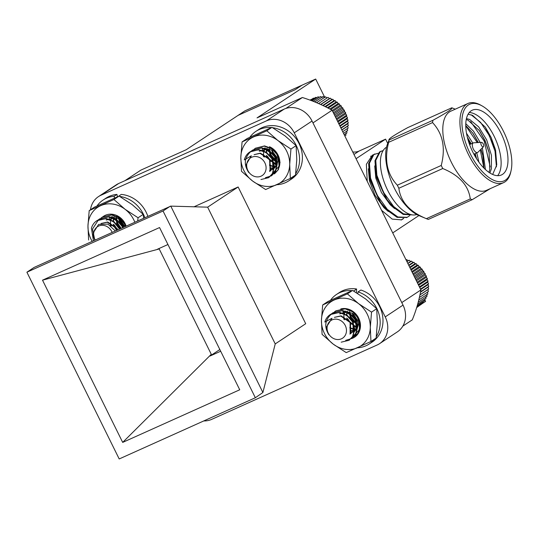 <?xml version="1.0" encoding="UTF-8"?>
<svg xmlns="http://www.w3.org/2000/svg" width="538" height="538" viewBox="0 0 538 538"><rect width="100%" height="100%" fill="white"/><g stroke="black" fill="none" stroke-linecap="round" stroke-linejoin="round"><path stroke-width="0.81" d="M331.852 313.708C324.898 319.707 323.91 326.741 328.9 334.818A11.298 9.926 56.5 0 1 326.768 326.532L332.027 318.267L324.831 322.067A15.911 13.981 56.5 0 1 330.103 314.669A15.911 13.981 56.5 0 1 331.852 313.708L339.424 312.585L346.916 315.53L352.383 321.717L354.421 329.451L352.551 336.606L349.014 340.312L341.193 342.175M331.509 313.862L332.861 312.847L342.249 310.708L349.747 313.661L355.208 319.848L357.245 327.575L355.376 334.737L351.845 338.436L345.719 340.359M334.333 312L335.685 310.971L345.08 308.839L352.572 311.784L358.032 317.978L360.077 325.705L358.2 332.861L354.663 336.573M344.65 319.801L343.93 317.259M351.287 324.098L347.911 318.994M354.112 322.228L350.816 317.312L349.579 313.513M356.936 320.352L352.962 313.701M330.245 314.582L339.781 312.349L347.272 315.295L352.74 321.482L354.777 329.216L352.901 336.371L349.196 340.191M333.035 312.726L342.605 310.473L350.097 313.425L355.564 319.612L357.602 327.339L355.726 334.501L352.02 338.321M335.86 310.856L345.43 308.604L352.921 311.556L358.389 317.743L360.426 325.47L358.557 332.632L355.019 336.337M358.026 324.885L351.173 317.077L349.7 311.852M357.501 320.339L353.58 314.219M341.448 338.805A10.585 9.301 -123.5 0 0 345.275 325.517A10.585 9.301 -123.5 0 0 332.087 319.875A10.585 9.301 -123.5 0 0 328.261 333.163A10.585 9.301 -123.5 0 0 341.448 338.805M334.407 317.353L341.105 315.819L350.44 322.215L350.695 332.699L350.036 333.641M345.544 311.072L344.3 314.004L353.264 320.345L353.52 330.823L349.949 334.037M340.003 313.647L346.754 312.074L356.095 318.476L356.344 328.953L353.883 331.556L350.177 332.84M342.82 311.778L343.822 311.199M356.156 330.016L350.292 330.803M356.297 329.041L353.385 328.98L349.821 327.595M344.185 319.458L343.93 316.519M357.548 327.252L356.21 327.111L347.817 320.09L347.212 318.395M346.754 315.416L347.4 311.226M357.588 324.858L350.641 318.22L349.653 311.838M357.205 321.22L353.466 316.344L352.585 313.419M334.454 317.339L340.749 316.055L350.09 322.45L350.103 333.304M345.309 314.522L352.915 320.581L353.17 331.058L349.935 334.111M339.646 313.883L346.405 312.309L355.739 318.704L355.995 329.189L353.533 331.785L350.151 333.035M342.827 311.778L344.038 311.166M356.116 330.07L350.292 331.099L351.361 331.307M356.169 329.236L353.036 329.216L349.949 328.106M343.735 319.155L344.017 313.957M344.044 313.889L345.335 311.072M357.467 327.494L355.86 327.346L347.467 320.325L346.701 318.012M346.398 315.174L347.145 311.186M357.562 325.201L350.292 318.449L349.344 311.724M357.353 321.825L353.116 316.579L352.148 313.116M419.371 297.507L428.382 291.542L427.905 289.632L428.692 288.993L428.073 287.184L428.746 286.398L427.999 284.696L428.537 283.775L427.676 282.208L428.066 281.152L427.111 279.733L427.347 278.57L426.311 277.299L426.378 276.048L425.276 274.945L425.175 273.613L424.025 272.685L423.749 271.293L422.572 270.547L422.122 269.114L420.931 268.556L420.299 267.104L419.122 266.727L418.308 265.281L417.158 265.093L416.177 263.667L415.067 263.66L413.917 262.275L412.875 262.457L411.557 261.125L410.595 261.481L409.129 260.231L408.261 260.748L406.647 259.592L406.103 259.955M418.779 299.989L427.811 294.01L427.481 292.013M418.221 302.174L426.99 296.371L426.822 294.313M417.717 304.031L425.928 298.597L425.928 296.492M417.293 305.523L424.63 300.661L424.738 299.377M416.963 306.633L423.124 302.551L423.292 301.556M416.755 307.326L421.415 304.239L421.584 303.573M416.674 307.595L419.62 305.429M425.276 274.945L416.412 280.816M426.378 276.048L417.091 282.194M415.887 279.76L425.175 273.613M424.025 272.685L415.262 278.489M423.749 271.293L414.677 277.305M426.311 277.299L417.542 283.109M427.347 278.57L418.268 284.582M427.111 279.733L418.645 285.335M428.066 281.152L419.411 286.889M427.676 282.208L419.707 287.487M428.537 283.775L420.501 289.094M427.999 284.696L420.716 289.525M428.746 286.398L420.561 291.818M428.073 287.184L420.487 292.208M428.692 288.993L419.976 294.77M427.905 289.632L419.943 294.898M408.261 260.748L406.93 261.629M409.129 260.231L406.95 261.67M410.595 261.481L407.777 263.344M411.557 261.125L407.885 263.559M412.875 262.457L408.705 265.214M413.917 262.275L408.893 265.604M415.067 263.66L409.694 267.225M416.177 263.667L409.969 267.776M417.158 265.093L410.743 269.343M418.308 265.281L411.099 270.063M419.122 266.727L411.832 271.555M420.299 267.104L412.263 272.43M420.931 268.556L412.962 273.835M422.122 269.114L413.46 274.851M422.572 270.547L414.105 276.155M117.412 196.78L116.968 194.406A29.691 26.093 -123.5 0 0 105.885 198.206L103.061 200.082A29.691 26.093 -123.5 0 0 96.995 205.953M114.466 198.031L114.143 196.276L116.968 194.406M147.842 216.303A29.691 26.093 -123.5 0 0 121.279 194.413L118.454 196.343M114.143 196.276A29.691 26.093 -123.5 0 0 103.061 200.082M144.836 217.655A29.691 26.093 -123.5 0 0 119.698 196.424M93.444 240.755L91.413 228.233A15.911 13.981 56.5 0 1 96.679 220.836A15.911 13.981 56.5 0 1 98.434 219.867L106.006 218.744L113.498 221.69L119.53 229.033M98.091 220.029L99.443 219.006L108.831 216.868L116.322 219.82L121.79 226.007L122.57 227.668M100.915 218.159L102.267 217.13L111.662 214.998L119.154 217.951L124.614 224.138L125.596 226.303M111.231 225.96L110.512 223.418M117.553 229.921L114.493 225.153M114.164 216.915L113.336 221.548M120.694 228.388L117.398 223.472L116.161 219.672M123.518 226.518L120.23 221.602L119.342 219.242M96.82 220.741L106.363 218.509L113.854 221.454L119.907 228.858M99.617 218.892L109.187 216.639L116.679 219.585L122.146 225.772L122.946 227.493M102.442 217.016L112.012 214.763L119.503 217.715L124.971 223.902L125.973 226.135M121.178 228.294L117.755 223.236L116.228 217.507M112.16 232.342A10.585 9.301 -123.5 0 0 98.669 226.034A10.585 9.301 -123.5 0 0 95.186 239.975M98.434 219.867L92.523 229.027L94.789 240.062M94.923 240.096A11.298 9.926 56.5 0 1 93.35 232.692L98.609 224.427L107.956 224.097L115.32 230.923M100.989 223.512L107.687 221.979L117.022 228.374L117.714 229.847M110.855 220.156L119.846 226.505L120.727 228.495M106.585 219.807L113.336 218.24L122.671 224.635L123.72 227.144M112.556 216.727L109.053 218.172L112.018 216.72M110.767 225.624L110.512 222.678M110.875 220.163L112.455 216.727M117.049 230.15L113.794 224.561M120.297 228.684L117.223 224.38L116.302 217.527M123.579 227.211L120.048 222.503L119.086 219.047M101.036 223.505L107.331 222.214L116.672 228.61L117.338 230.015M111.891 220.681L119.497 226.74L120.351 228.663M106.228 220.042L112.987 218.468L122.321 224.871L123.35 227.312M110.317 225.314L110.599 220.123M110.62 220.049L112.281 216.72M116.645 230.331L114.043 226.485L113.283 224.171M112.98 221.34L113.921 216.875M119.893 228.872L116.874 224.615L116.006 217.419M123.168 227.392L119.698 222.739L118.676 218.764M251.051 151.272C244.306 157.513 243.532 164.588 248.738 172.496A11.298 9.926 56.5 0 1 246.35 164.251L251.327 155.785L244.326 159.914A15.911 13.981 56.5 0 1 249.719 152.039A15.911 13.981 56.5 0 1 251.051 151.272L258.556 149.887L266.115 152.584L271.764 158.609L274.044 166.303L272.416 173.559L268.65 177.668L260.93 179.537M251.145 151.225L252.497 150.196L261.387 148.011L268.946 150.714L274.588 156.74L276.868 164.433L275.241 171.689L271.482 175.791L265.402 177.708M253.97 149.356L255.321 148.327L264.212 146.141L271.771 148.844L277.413 154.87L279.699 162.563L278.065 169.82L274.299 173.922M264.279 157.13L263.566 154.614M270.923 161.447L267.541 156.343M266.397 152.772L267.171 148.219M273.748 159.578L270.681 155.146L269.215 150.869M276.572 157.708L273.506 153.276L272.484 150.721M249.867 151.938L258.913 149.651L266.471 152.355L272.114 158.38L274.4 166.067L272.773 173.33L268.832 177.547M252.672 150.082L261.737 147.775L269.296 150.479L274.938 156.504L277.225 164.198L275.597 171.454L271.656 175.677M255.496 148.212L264.561 145.906L272.12 148.609L277.769 154.635L280.049 162.328L278.422 169.584L274.656 173.687M277.4 162.079L271.038 154.917L269.303 148.858M261.347 176.04A10.585 9.301 -123.5 0 0 264.736 162.563A10.585 9.301 -123.5 0 0 251.428 157.372A10.585 9.301 -123.5 0 0 248.038 170.842A10.585 9.301 -123.5 0 0 261.347 176.04M254.104 154.668L260.379 153.142L269.888 159.248L270.493 169.773L269.699 170.97M265.449 148.011L263.936 151.36L272.712 157.372L273.317 167.896L269.605 171.38M259.639 151.003L266.028 149.396L275.543 155.502L276.142 166.027L273.519 168.905L269.834 170.19M263.681 151.239L265.268 147.997L262.107 149.362L264.81 147.997M274.804 167.829L269.941 168.159M275.933 166.397L273.351 166.39L269.471 164.964M263.815 156.793L263.566 153.875M276.808 164.588L267.608 157.789L266.848 155.751M277.225 162.214L270.439 155.919L269.33 148.871M276.841 158.569L273.264 154.043L272.167 150.479M254.151 154.662L260.022 153.37L269.538 159.477L270.137 170.001L269.767 170.627M264.945 151.877L272.363 157.607L272.961 168.132L269.592 171.454M259.282 151.239L265.678 149.631L275.187 155.738L275.792 166.262L273.169 169.14L269.8 170.391M274.642 167.984L269.948 168.461M275.806 166.592L273.001 166.625L269.599 165.475M263.364 156.484L263.654 151.312M276.707 164.836L275.826 164.756L267.258 158.024L266.337 155.368M266.034 152.53L266.935 148.172M277.198 162.557L272.06 159.154M270.103 156.195L269.034 148.75M276.989 159.181L272.907 154.278L271.751 150.176M342.706 131.689L348.126 128.098L347.609 126.222L348.355 125.536L347.703 123.76L348.328 122.926L347.548 121.265L348.032 120.297L347.145 118.777L347.487 117.688L346.506 116.316L346.68 115.119L345.625 113.901L345.638 112.624L344.522 111.574L344.367 110.223L343.204 109.348L342.874 107.95L341.691 107.257L341.179 105.825L339.989 105.32L339.303 103.868L338.133 103.552L337.265 102.112L336.122 101.978L335.087 100.566L333.997 100.619L332.793 99.248L331.771 99.483L330.406 98.178L329.478 98.588L327.958 97.365L318.597 103.565M343.52 133.33L347.642 130.599L347.266 128.629M344.226 134.762L346.896 132.994L346.68 130.956M344.831 135.98L345.914 135.267L345.853 133.175M311.751 99.261L309.969 100.088M314.246 98.306L313.432 98.151L310.312 100.216M316.788 97.647L315.698 97.344L310.984 100.465M319.37 97.277L318.066 96.8L311.966 100.841M322.39 97.412L320.5 96.531L313.244 101.339M324.757 97.546L322.982 96.531L314.791 101.958M327.131 97.936L325.477 96.813L316.586 102.697M344.522 111.574L335.665 117.439M345.638 112.624L336.331 118.784M335.127 116.343L344.367 110.223M343.204 109.348L334.515 115.105M342.874 107.95L333.91 113.881M345.625 113.901L336.808 119.745M346.68 115.119L337.521 121.191M346.506 116.316L337.918 121.998M347.487 117.688L338.671 123.525M347.145 118.777L338.994 124.177M348.032 120.297L339.781 125.764M347.548 121.265L340.023 126.248M348.328 122.926L340.83 127.889M347.703 123.76L340.984 128.205M348.355 125.536L341.812 129.873M347.609 126.222L341.879 130.014M329.478 98.588L320.608 104.459M330.406 98.178L320.796 104.54M331.771 99.483L322.76 105.455M332.793 99.248L323.15 105.636M333.997 100.619L325.039 106.551M335.087 100.566L325.618 106.833M336.122 101.978L327.427 107.741M337.265 102.112L328.173 108.125M338.133 103.552L329.875 109.019M339.303 103.868L330.789 109.51M339.989 105.32L332.222 110.465M341.179 105.825L332.699 111.44M341.691 107.257L333.358 112.772M356.472 292.746L356.58 288.987A29.691 26.093 -123.5 0 0 339.364 292.558L336.539 294.434A29.691 26.093 -123.5 0 0 330.466 300.305M353.748 291.112L356.58 288.987M357.4 347.797A29.691 26.093 -123.5 0 0 369.324 343.937L372.155 342.067A29.691 26.093 -123.5 0 0 382.289 314.185A29.691 26.093 -123.5 0 0 360.89 290.022L358.066 291.892L357.757 293.546M353.755 290.863A29.691 26.093 -123.5 0 0 353.17 290.776M352.047 290.648A29.691 26.093 -123.5 0 0 336.539 294.434M369.324 343.937A29.691 26.093 -123.5 0 0 374.65 339.048M376.297 336.714A29.691 26.093 -123.5 0 0 358.066 291.892M276.801 184.722A29.691 26.093 -123.5 0 0 288.731 180.862L291.556 178.993A29.691 26.093 -123.5 0 0 296.915 139.826A29.691 26.093 -123.5 0 0 258.765 129.483L255.94 131.353A29.691 26.093 -123.5 0 0 249.867 137.23M288.731 180.862A29.691 26.093 -123.5 0 0 294.057 175.973M295.698 173.639A29.691 26.093 -123.5 0 0 296.095 145.159A29.691 26.093 -123.5 0 0 272.578 127.701M271.448 127.573A29.691 26.093 -123.5 0 0 255.94 131.353M312.968 122.893L332.101 110.223A159.813 140.452 56.5 0 0 302.383 97.513L257.029 117.896L315.692 79.046L301.986 85.206L295.201 89.698L238.099 115.367L186.222 149.732L140.869 170.116L124.85 180.728M301.986 85.206L244.877 110.875L238.099 115.367L295.201 89.698L301.986 85.206M416.768 214.534A36.934 17.445 -114.2 0 1 386.694 188.253A36.934 17.445 -114.2 0 1 386.028 147.52A36.934 17.445 -114.2 0 1 386.513 147.224M332.101 110.223L420.904 289.915L401.778 302.585M302.383 97.513L285.873 108.441M402.814 326.129L412.276 319.861A159.813 140.452 56.5 0 0 420.904 289.915M315.692 79.046L324.717 97.311M424.717 299.646L425.585 301.401L421.436 304.145M352.72 151.945A14.203 12.482 -123.5 0 0 359.088 151.057L385.585 139.147L356.055 158.703M387.69 143.404L385.585 139.147M392.733 232.9L418.907 215.563M403.729 218.408L401.53 219.867L392.209 219.107L381.563 210.304M367.232 181.306L366.365 164.319L372.404 155.085M403.426 218.441L401.207 220.002M370.548 156.242L371.624 156.175M394.623 208.609L390.292 204.817L381.429 192.537L375.806 178.112L374.724 165.933M388.281 211.468L383.95 207.668L375.087 195.388L369.458 180.963L368.382 168.784M412.384 214.891L403.413 213.794L393.628 206.498L383.359 192.106L376.869 175.206L375.766 160.391L380.198 151.696L383.143 150.553M409.774 215.59L407.226 217.305L397.864 216.989L387.286 209.349L377.01 194.958L370.527 178.058L369.424 163.243L373.856 154.547L377.965 153.323M395.417 208.253L391.086 204.46L386.519 199.006M412.545 214.911L403.251 214.427L392.834 206.854L385.981 198.253L376.6 177.755L376.075 175.563L374.973 160.748L379.404 152.052L380.877 151.292M376.351 176.693L375.517 165.576M389.075 211.111L384.744 207.312L380.178 201.858M406.815 217.48L397.078 217.345L386.492 209.706L379.64 201.104L370.252 180.607L369.734 178.414L368.631 163.599L373.063 154.904L374.529 154.144M370.01 179.544L369.176 168.428M387.091 199.827L376.116 175.724M380.743 202.678L369.774 178.576M455.242 109.187L453.319 108.387A50.303 23.759 -114.2 0 0 451.785 107.808C452.895 108.649 446.621 112.805 432.962 120.277A50.303 23.759 -114.2 0 0 432.539 122.583C442.848 133.592 445.753 147.889 441.241 165.462A50.303 23.759 -114.2 0 0 442.754 168.522C459.358 175.361 468.531 185.502 470.273 198.939A50.303 23.759 -114.2 0 0 471.248 199.336A50.303 23.759 -114.2 0 0 472.209 199.685L490.374 188.589M482.028 105.872L480.723 105.145A43.41 20.505 65.8 0 0 467.932 103.484L450.797 111.184A43.41 20.505 65.8 0 0 446.426 150.216A43.41 20.505 65.8 0 0 476.581 190.122A43.41 20.505 65.8 0 0 486.399 190.371L503.528 182.671A43.41 20.505 65.8 0 0 510.777 172.005L511.1 170.546A41.991 19.832 -114.2 0 1 494.597 180.62A41.991 19.832 -114.2 0 1 462.707 131.117A41.991 19.832 -114.2 0 1 482.028 105.872A41.991 19.832 -114.2 0 1 511.1 170.546M432.539 122.583L388.638 142.321A50.303 23.759 -114.2 0 1 389.061 140.008L432.962 120.277M388.638 142.321C384.125 159.9 387.024 174.191 397.34 185.2L441.241 165.462M442.754 168.522L398.853 188.26A50.303 23.759 -114.2 0 1 397.34 185.2M398.853 188.26C400.588 201.696 409.761 211.831 426.372 218.67L470.273 198.939M472.209 199.685L428.309 219.423A50.303 23.759 -114.2 0 1 426.775 218.845A50.303 23.759 -114.2 0 1 426.372 218.67M451.785 107.808L407.885 127.546C394.22 135.018 387.945 139.174 389.061 140.008L387.185 144.863A43.41 20.505 65.8 0 0 392.794 184.857A43.41 20.505 65.8 0 0 418.988 215.597L426.775 218.845M467.932 103.484A43.41 20.505 65.8 0 0 463.554 142.516A43.41 20.505 65.8 0 0 493.716 182.422A43.41 20.505 65.8 0 0 503.528 182.671M480.34 110.377A35.515 16.772 -114.2 0 1 505.014 143.027A35.515 16.772 -114.2 0 1 501.436 174.958A35.515 16.772 -114.2 0 1 471.57 149.443A35.515 16.772 -114.2 0 1 472.31 110.176A35.515 16.772 -114.2 0 1 480.34 110.377M468.1 114.217L472.559 115.354L485.323 127.143L495.565 149.954L496.769 164.877L492.673 174.453M497.637 175.677A35.515 16.772 65.8 0 0 496.823 142.375A35.515 16.772 65.8 0 0 473.487 113.457A35.515 16.772 65.8 0 0 469.257 112.536M476.587 158.744L475.195 153.579M471.214 143.841L467.327 137.21M484.039 168.192L482.741 155.058L481.026 149.161M478.322 142.543L473.117 133.545L465.753 125.502M488.948 172.335L489.822 169.47L489.082 152.207L485.135 140.7L479.459 130.694L468.033 120.162L466.251 119.537M467.367 137.351L471.073 143.902M475.101 153.619L476.567 158.663M472.667 132.92L478.147 142.557M480.925 149.261L482.909 155.812M479.008 130.068L484.852 140.465L489.257 152.96M485.316 127.15L491.194 137.614L495.572 150.001M468.154 140.25L470.306 144.245M474.328 153.969L475.02 156.168M465.753 125.791L477.246 142.604M480.266 149.927L483.877 168.024M470.723 121.649L484.234 141.138L490.239 166.982M471.167 114.809L480.642 122.435L489.304 135.616L495.014 151.191L496.453 166.881M478.914 162.153L476.782 152.866M472.801 143.128L466.486 133.195M485.431 169.517L482.384 147.795M480.192 142.442L473.527 131.232L465.787 123.673M489.91 172.974L491.402 168.757L491.429 155.294L486.722 139.988L478.685 126.894L469.62 119.449L466.453 118.568M483.46 146.699L477.973 152.234A5.259 2.482 -114.2 0 1 477.603 152.496A5.259 2.482 -114.2 0 1 476.419 152.462A5.259 2.482 -114.2 0 1 472.767 147.634A5.259 2.482 -114.2 0 1 473.299 142.906A5.259 2.482 -114.2 0 1 473.736 142.799L481.517 142.368A2.414 1.143 -114.2 0 1 483.346 144.15A2.414 1.143 -114.2 0 1 483.46 146.699A2.414 1.143 -114.2 0 1 482.747 146.807A2.414 1.143 -114.2 0 1 481.006 144.386A2.414 1.143 -114.2 0 1 481.517 142.368M275.227 343.91L305.719 323.715L238.132 186.975L207.648 207.164L275.227 343.91L262.894 392.498L170.781 206.128L34.089 267.44L26.9 272.201L119.201 458.954L255.348 397.75L163.048 210.997L26.9 272.201M193.888 206.861L238.132 186.975M170.781 206.128L207.648 207.164M100.909 195.274A22.374 19.657 -123.5 0 0 98.441 196.632L116.242 184.843A22.374 19.657 56.5 0 1 118.703 183.485L100.909 195.274L266.377 120.895L284.172 109.106L118.703 183.485M284.172 109.106A22.374 19.657 56.5 0 1 312.047 121.03L294.246 132.819L385.228 316.902L403.029 305.113L312.047 121.03M403.029 305.113A22.374 19.657 56.5 0 1 397.394 331.852L379.599 343.641A22.374 19.657 -123.5 0 0 385.228 316.902M219.84 349.539L210.069 356.008L220.681 351.24M167.937 244.514L157.325 249.282L159.214 248.953L211.279 354.293L210.069 356.008M122.691 442.397L239.733 389.781L159.557 227.554L42.515 280.17L122.691 442.397L211.279 354.293M159.214 248.953L42.515 280.17M255.348 397.75L262.894 392.498M170.237 206.236L163.048 210.997M203.747 420.945A22.374 19.657 -123.5 0 0 211.663 419.378L377.131 344.999A22.374 19.657 -123.5 0 0 379.599 343.641M294.246 132.819A22.374 19.657 -123.5 0 0 266.377 120.895M98.441 196.632A22.374 19.657 -123.5 0 0 90.471 209.78M126.127 226.068A15.911 13.981 -123.5 0 0 125.186 223.761L126.087 226.081M109.611 216.989L118.333 218.542L124.002 225.906M109.617 217.796L111.79 216.72M125.085 226.532L116.591 215.435A15.911 13.981 -123.5 0 0 102.966 216.7M125.186 223.761A15.911 13.981 -123.5 0 0 116.591 215.435M134.816 222.16A26.638 23.41 -123.5 0 0 125.051 209.262A26.638 23.41 -123.5 0 0 100.619 205.691A26.638 23.41 -123.5 0 0 87.963 225.933A26.638 23.41 -123.5 0 0 92.18 241.327M137.688 220.869L138.064 217.769L143.236 214.346L132.113 204.581L119.1 196.081L94.372 207.191L89.2 210.62L87.963 225.933L88.615 240.002M138.064 217.769L125.051 209.262L113.928 199.504L119.1 196.081M113.928 199.504L89.2 210.62M143.599 218.213L143.236 214.346M273.734 168.73L269.868 169.921M279.094 167.392A15.911 13.981 -123.5 0 0 278.059 155.038L279.087 166.181L272.349 173.68M262.779 148.206L271.34 149.907L276.875 157.183L276.532 165.247L276.021 166.249L273.56 168.845L269.841 170.136M262.497 149.073L264.669 147.997M274.871 167.755L269.941 168.091M276.532 165.247C279.821 158.34 277.467 152.16 269.471 146.713A15.911 13.981 -123.5 0 1 278.059 155.038M240.836 157.21A26.638 23.41 -123.5 0 0 252.611 181.037A26.638 23.41 -123.5 0 0 277.043 184.608A26.638 23.41 -123.5 0 0 289.7 164.366A26.638 23.41 -123.5 0 0 277.931 140.539A26.638 23.41 -123.5 0 0 253.499 136.961A26.638 23.41 -123.5 0 0 240.836 157.21L241.488 171.279L252.611 181.037L265.631 189.544L290.352 178.428L295.523 175.005L296.768 159.685L296.115 145.623L284.992 135.858L271.979 127.351L247.251 138.468L242.08 141.898L240.836 157.21M290.352 178.428L289.7 164.366L290.944 149.046L296.115 145.623M290.944 149.046L277.931 140.539L266.808 130.781L271.979 127.351M266.808 130.781L242.08 141.898M351.61 338.59A15.911 13.981 -123.5 0 0 358.658 318.113L359.579 329.592L352.316 336.976M344.381 311.125L352.39 313.284L357.474 320.258L357.124 328.321L354.253 331.859M343.096 312.148L345.261 311.072M357.124 328.321C360.42 321.415 358.066 315.234 350.063 309.787A15.911 13.981 -123.5 0 0 340.789 308.94M358.658 318.113A15.911 13.981 -123.5 0 0 350.063 309.787M321.435 320.285A26.638 23.41 -123.5 0 0 333.21 344.112A26.638 23.41 -123.5 0 0 357.642 347.689A26.638 23.41 -123.5 0 0 370.299 327.44A26.638 23.41 -123.5 0 0 358.523 303.614A26.638 23.41 -123.5 0 0 334.091 300.043A26.638 23.41 -123.5 0 0 321.435 320.285L322.087 334.354L333.21 344.112L346.223 352.619L370.951 341.502L376.123 338.079L377.367 322.76L376.714 308.698L365.591 298.933L352.572 290.433L327.844 301.542L322.679 304.972L321.435 320.285M370.951 341.502L370.299 327.44L371.543 312.121L376.714 308.698M371.543 312.121L358.523 303.614L347.4 293.856L352.572 290.433M347.4 293.856L322.679 304.972M359.088 151.057L353.957 154.453M336.035 310.742L335.685 310.971M333.21 312.612L332.861 312.847M352.195 338.207L351.845 338.436M349.37 340.077L349.014 340.312M350.709 333.654L351.058 333.425M353.533 331.785L353.89 331.549M102.617 216.901L102.267 217.137M99.792 218.771L99.443 219.006M255.671 148.091L255.321 148.327M252.847 149.968L252.497 150.196M271.831 175.563L271.482 175.791M269.007 177.432L268.657 177.668M270.345 171.01L270.695 170.775M273.169 169.14L273.526 168.905M381.267 151.097L380.474 151.454M374.919 153.955L374.125 154.312M407.212 217.312L406.419 217.668M473.904 154.157L477.603 152.496M473.299 142.906L469.587 144.574"/></g></svg>
